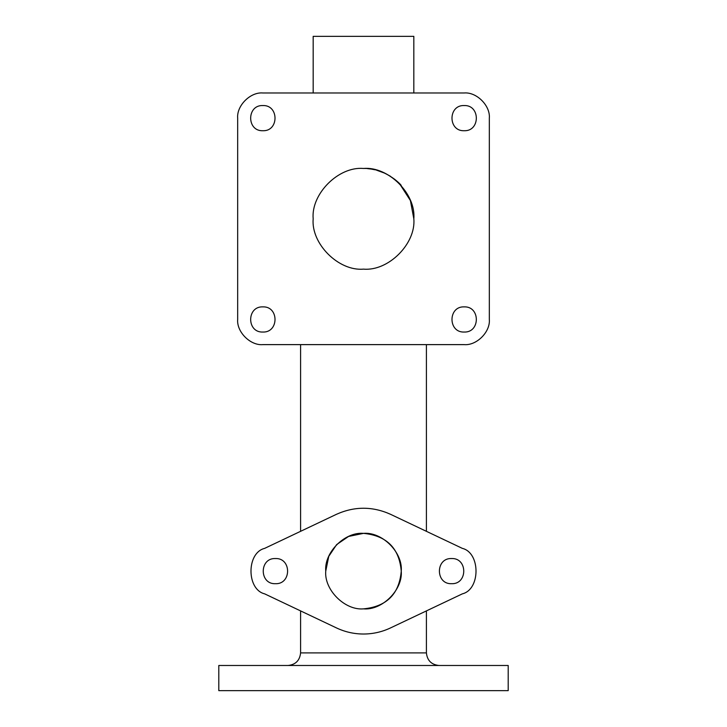 <?xml version="1.0" encoding="UTF-8"?>
<svg xmlns="http://www.w3.org/2000/svg" width="727" height="727" viewBox="0 0 727 727"><rect width="100%" height="100%" fill="white"/><g stroke="black" fill="none" stroke-linecap="round" stroke-linejoin="round"><path stroke-width="1.09" d="M438.999 665.487C431.411 664.687 427.212 660.489 426.413 652.901L426.413 610.907M288.001 665.487C295.589 664.687 299.788 660.489 300.587 652.901L426.413 652.901M413.827 92.974L413.827 36.35L313.173 36.35L313.173 92.974M262.838 306.876C246.617 306.185 246.617 332.73 262.838 332.039C279.068 332.73 279.068 306.185 262.838 306.876C246.617 306.185 246.617 332.73 262.838 332.039C279.068 332.73 279.068 306.185 262.838 306.876M464.162 306.876C447.932 306.185 447.932 332.73 464.162 332.039C480.383 332.73 480.383 306.185 464.162 306.876C447.932 306.185 447.932 332.73 464.162 332.039C480.383 332.73 480.383 306.185 464.162 306.876M464.162 105.551C447.932 104.861 447.932 131.414 464.162 130.724C480.383 131.414 480.383 104.861 464.162 105.551C447.932 104.861 447.932 131.414 464.162 130.724C480.383 131.414 480.383 104.861 464.162 105.551M262.838 105.551C246.617 104.861 246.617 131.414 262.838 130.724C279.068 131.414 279.068 104.861 262.838 105.551C246.617 104.861 246.617 131.414 262.838 130.724C279.068 131.414 279.068 104.861 262.838 105.551M275.424 558.536C259.194 557.845 259.194 584.39 275.424 583.699C291.645 584.39 291.645 557.845 275.424 558.536C259.194 557.845 259.194 584.39 275.424 583.699C291.645 584.39 291.645 557.845 275.424 558.536M451.576 558.536C435.355 557.845 435.355 584.39 451.576 583.699C467.806 584.39 467.806 557.845 451.576 558.536C435.355 557.845 435.355 584.39 451.576 583.699C467.806 584.39 467.806 557.845 451.576 558.536M336.537 627.955C345.08 631.972 354.067 633.999 363.5 634.026C372.933 633.999 381.92 631.972 390.463 627.955L462.363 593.85C480.565 589.443 480.565 552.784 462.363 548.376L390.463 514.271C372.488 506.237 354.512 506.237 336.537 514.271L264.637 548.376C246.435 552.784 246.435 589.443 264.637 593.85L336.537 627.955C345.08 631.972 354.067 633.999 363.5 634.026C372.933 633.999 381.92 631.972 390.463 627.955M363.5 608.862C382.175 610.553 402.94 589.788 401.249 571.113C402.94 552.438 382.175 531.682 363.5 533.364C344.825 531.682 324.06 552.438 325.751 571.113C324.06 589.788 344.825 610.553 363.5 608.862C386.682 606.591 399.268 594.004 401.249 571.113C399.259 548.213 386.673 535.635 363.5 533.364L348.569 536.444L336.646 544.587L328.768 556.337L325.751 571.122M508.2 665.487L218.8 665.487L218.8 690.65L508.2 690.65L508.2 665.487M363.5 269.126C338.6 271.38 310.92 243.699 313.173 218.8C310.92 193.9 338.6 166.219 363.5 168.464C388.4 166.219 416.08 193.9 413.827 218.8C416.08 243.699 388.4 271.38 363.5 269.126M237.674 118.137L237.674 319.462C236.548 331.912 250.388 345.752 262.838 344.625L464.162 344.625C476.612 345.752 490.452 331.912 489.326 319.462L489.326 118.137C490.452 105.688 476.612 91.847 464.162 92.974L262.838 92.974C250.388 91.847 236.548 105.688 237.674 118.137C236.548 105.688 250.388 91.847 262.838 92.974M363.5 168.464C384.901 167.673 401.05 184.558 401.249 185.512M367.517 168.628L371.143 169.055M371.279 169.073L374.832 169.764M376.713 170.236L384.819 173.208M385.892 173.726L390.454 176.297M394.279 178.978L396.606 180.887M397.033 181.259L397.533 181.723M399.505 183.631L410.401 200.534L413.827 218.8M390.463 514.271C372.488 506.237 354.512 506.237 336.537 514.271M462.363 593.85C480.565 589.443 480.565 552.784 462.363 548.376M264.637 548.376C246.435 552.784 246.435 589.443 264.637 593.85M464.162 344.625C476.612 345.752 490.452 331.912 489.326 319.462M489.326 118.137C490.452 105.688 476.612 91.847 464.162 92.974M237.674 319.462C236.548 331.912 250.388 345.752 262.838 344.625M426.413 531.328L426.413 344.625M300.587 652.901L300.587 610.907M300.587 531.328L300.587 344.625"/></g></svg>
